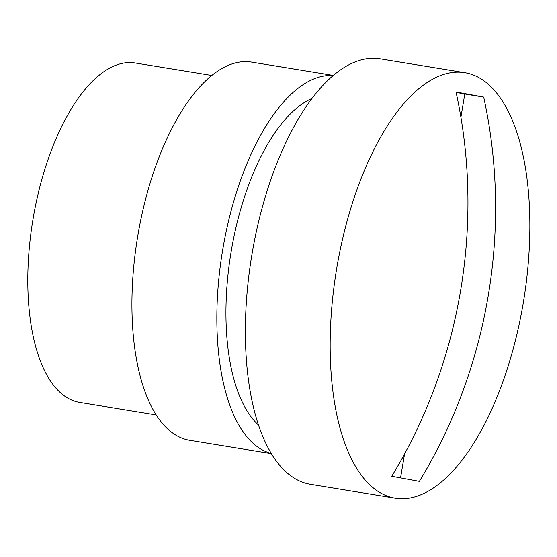 <?xml version="1.0" encoding="UTF-8"?>
<svg xmlns="http://www.w3.org/2000/svg" width="557" height="557" viewBox="0 0 557 557"><rect width="100%" height="100%" fill="white"/><g stroke="black" fill="none" stroke-linecap="round" stroke-linejoin="round"><path stroke-width="0.84" d="M156.245 414.937L79.714 402.426A171.981 75.648 -80.7 0 1 79.073 402.314A171.981 75.648 -80.7 0 1 32.919 219.771A171.981 75.648 -80.7 0 1 135.205 62.969L211.744 75.48M271.44 453.677L189.763 440.322A191.622 84.288 -80.7 0 1 189.053 440.197A191.622 84.288 -80.7 0 1 137.628 236.802A191.622 84.288 -80.7 0 1 251.597 62.099L333.267 75.446M464.796 72.682L380.006 58.819A215.573 94.829 99.3 0 0 251.792 255.364A215.573 94.829 99.3 0 0 309.65 484.179A215.573 94.829 99.3 0 0 310.444 484.318L395.233 498.181A215.573 94.829 -80.7 0 1 394.433 498.042A215.573 94.829 -80.7 0 1 336.581 269.219A215.573 94.829 -80.7 0 1 464.796 72.682A215.573 94.829 -80.7 0 1 465.596 72.821A215.573 94.829 -80.7 0 1 529.15 250.323A479.055 479.055 0 0 1 512.809 350.276A215.573 94.829 -80.7 0 1 395.233 498.181M391.731 476.291A437.656 3.363 9.5 0 1 406.589 478.999A437.656 3.363 9.5 0 1 419.372 481.359A477.99 429.252 100.4 0 0 483.678 97.085A437.656 3.363 -170.5 0 0 470.895 94.718A437.656 3.363 -170.5 0 0 456.037 92.009A477.99 429.252 100.4 0 1 391.731 476.291M460.904 117.242L464.796 94.001L456.127 92.406M464.796 94.001L483.678 97.085M400.553 477.892L404.556 453.955M271.329 453.495A191.622 84.288 -80.7 0 1 222.417 251.492A191.622 84.288 -80.7 0 1 333.114 75.585M258.545 425.061A171.981 75.648 -80.7 0 1 230.939 252.885A171.981 75.648 -80.7 0 1 311.934 98.464"/></g></svg>
